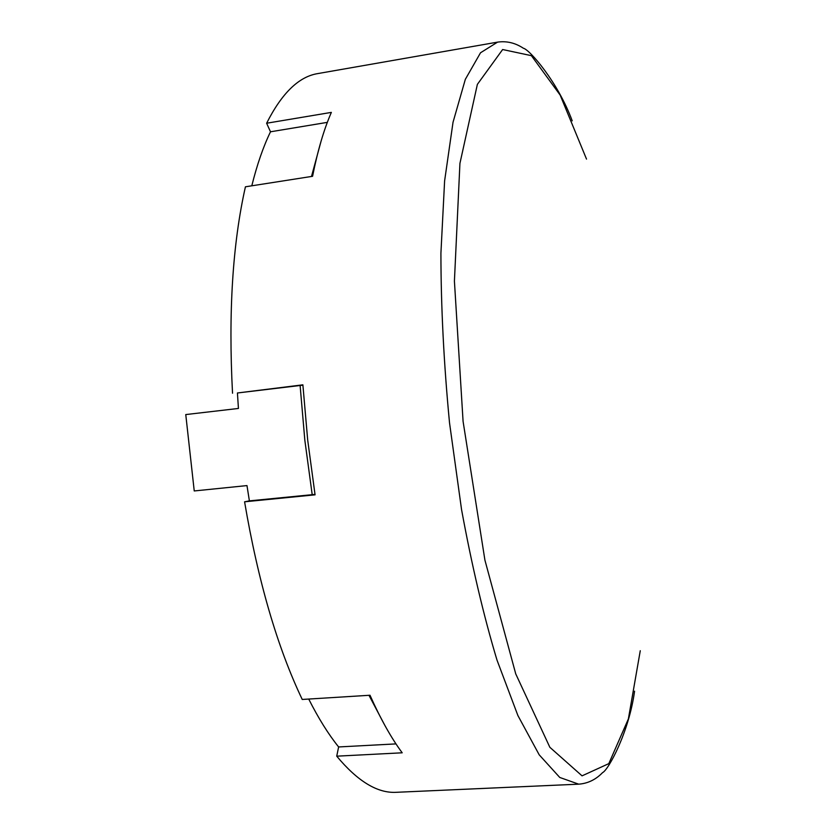 <?xml version="1.0" encoding="UTF-8"?>
<svg xmlns="http://www.w3.org/2000/svg" width="834" height="834" viewBox="0 0 834 834"><rect width="100%" height="100%" fill="white"/><g stroke="black" fill="none" stroke-linecap="round" stroke-linejoin="round"><path stroke-width="1.25" d="M237.429 392.981L302.878 384.828L307.683 439.998L315.064 494.833L244.581 501.807L249.387 500.869L246.979 485.586L194.239 490.955L185.763 414.571L238.43 408.452L237.429 392.981L302.898 385.162M314.991 494.406L249.387 500.869M251.795 185.815C257.08 164.59 263.315 146.586 270.497 131.793L266.63 123.234L331.359 112.392C323.905 129.468 317.65 150.777 312.573 176.297L245.425 186.806C232.603 243.737 228.297 312.541 232.53 393.21M270.497 131.793L327.324 122.369M244.581 501.807C258.102 581.319 277.326 647.194 302.231 699.455L370.004 695.243C380.502 718.814 391.229 738.007 402.197 752.8L336.728 756.177C357.723 781.395 377.614 793.436 396.411 792.3L578.713 784.168L559.76 777.455L539.202 754.822L517.904 715.551L496.991 660.069C483.616 615.586 471.804 565.431 461.556 509.616L449.526 422.838C443.844 363.676 440.978 307.141 440.915 253.244L444.605 180.947L453.029 122.264L465.341 79.324L480.53 52.771L497.575 42.127L317.827 73.58C298.906 76.572 281.84 93.127 266.63 123.234M336.728 756.177L338.625 746.951C328.44 734.316 318.463 718.355 308.716 699.048M338.625 746.951L395.983 743.897M640.272 650.729L628.377 718.929L608.81 763.631L582.049 775.849L549.856 747.295L515.746 673.903L484.919 560.135L463.078 421.358L454.415 281.131L459.93 163.391L477.371 84.37L502.641 49.529L531.404 55.669L560.167 95.097L586.521 159.106M300.115 385.517L304.837 440.248L312.197 494.645M321.142 140.915L311.499 176.464M368.972 695.306L385.089 725.841M634.57 691.188C628.972 732.137 608.413 770.022 602.575 772.628C595.778 779.644 587.824 783.48 578.713 784.168M572.218 120.836C557.894 82.066 529.632 49.529 523.377 48.236C515.224 42.868 506.624 40.824 497.575 42.127"/></g></svg>
